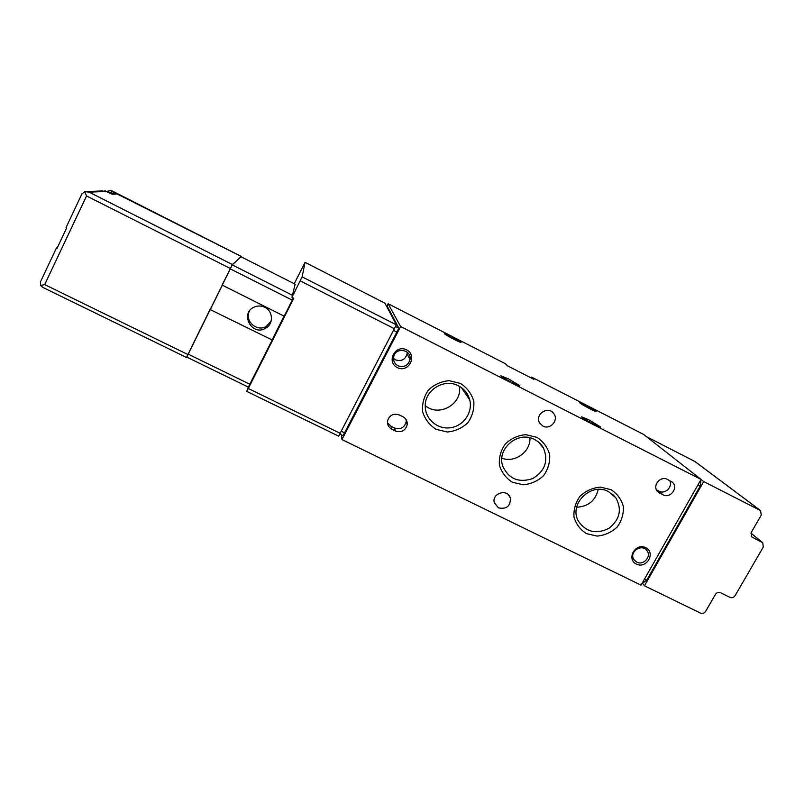 <?xml version="1.0" encoding="UTF-8"?>
<svg xmlns="http://www.w3.org/2000/svg" width="804" height="804" viewBox="0 0 804 804"><rect width="100%" height="100%" fill="white"/><g stroke="black" fill="none" stroke-linecap="round" stroke-linejoin="round"><path stroke-width="1.21" d="M295.128 284.184L291.952 297.289L302.123 276.877L305.058 262.345L294.234 283.732M248.275 387.086L246.758 391.387L248.305 388.493L293.792 298.214L291.952 297.289M338.685 436.069L396.352 324.826L384.985 303.208L305.058 262.345L385.005 303.229M508.54 378.895L500.791 375.8C501.153 377.207 521.183 387.649 519.806 385.709L508.54 378.895M588.508 419.628L581.553 416.854C581.955 418.241 601.834 428.753 600.427 426.834L588.508 419.628M451.657 336.695L444.411 333.66C444.612 334.695 462.109 343.75 461.034 342.273L451.657 336.695M585.804 405.296L579.754 402.774C580.006 403.789 597.221 412.894 596.116 411.417L585.804 405.296M386.835 306.213L388.111 303.741L505.354 363.699L507.525 365.85L533.936 379.357L531.464 377.056L643.552 434.391L701.068 479.435L641.059 585.151L341.961 439.567L400.623 326.535L701.068 479.435M388.111 303.741L400.623 326.535M498.45 507.857L494.309 502.771C491.495 493.153 507.746 488.269 510.339 497.947C510.62 506.148 506.651 509.455 498.45 507.857M542.921 426.06L539.705 423.085C534.137 414.663 548.318 405.206 553.835 413.678C558.981 420.17 550.147 430.18 542.921 426.06M341.589 434.974L341.961 439.567M343.097 435.627L398.854 328.173L387.357 306.485L386.473 306.022L387.357 306.485M531.032 377.87L531.464 377.056M399.367 414.964L402.904 416.713C406.02 418.452 407.457 421.095 407.236 424.623C405.467 430.713 401.518 432.833 395.397 430.994L391.87 429.256C388.443 427.296 387.036 424.371 387.649 420.492C389.789 414.954 393.689 413.115 399.367 414.964M667.441 479.415L672.526 482.38C678.636 487.917 670.184 498.892 662.978 494.802L657.632 491.586C651.933 485.907 660.396 475.395 667.441 479.415M636.396 564.086C626.004 559.122 635.391 542.459 645.692 547.645C656.064 552.67 646.667 569.232 636.396 564.086M397.307 367.599C385.95 362.031 395.287 344.042 406.563 349.851C417.899 355.489 408.543 373.368 397.307 367.599M610.97 489.646L600.266 487.093C592.548 487.827 585.825 490.862 580.066 496.209C575.543 502.56 573.513 509.475 573.976 516.962C576.046 524.087 580.217 529.645 586.478 533.625L597.131 536.097C604.769 535.353 611.442 532.338 617.15 527.062C621.673 520.781 623.743 513.907 623.351 506.44C621.351 499.294 617.221 493.696 610.97 489.646M460.441 383.428L449.215 380.664C441.205 381.377 434.281 384.503 428.431 390.051C423.889 396.673 421.949 403.909 422.633 411.759C424.974 419.246 429.467 425.105 436.1 429.326L447.255 431.999C455.185 431.286 462.059 428.18 467.868 422.703C472.41 416.15 474.38 408.965 473.777 401.136C471.506 393.628 467.064 387.729 460.441 383.428M536.801 437.316L525.846 434.662C517.987 435.376 511.163 438.461 505.354 443.908C500.822 450.391 498.842 457.466 499.405 465.134C501.616 472.43 505.937 478.129 512.379 482.229L523.273 484.802C531.062 484.068 537.836 481.013 543.594 475.636C548.127 469.224 550.147 462.199 549.655 454.551C547.524 447.235 543.243 441.486 536.801 437.316M501.867 458.169C514.872 463.285 530.831 451.737 529.936 437.798M534.58 439.497C518.188 430.271 496.189 448.913 502.832 466.31C508.801 478.923 518.68 483.053 532.469 478.671C544.941 471.265 548.619 461.064 543.494 448.059C541.404 444.321 538.439 441.466 534.58 439.497M425.256 405.618C438.803 417.527 462.601 404.1 459.385 386.332M458.431 385.819C444.431 378.081 424.924 389.819 425.246 405.769C424.884 418.834 437.366 429.668 450.411 427.758C463.496 426.12 473.053 412.341 469.717 399.809C467.988 393.548 464.23 388.885 458.431 385.819M576.669 507.223C588.277 506.56 595.462 500.631 598.236 489.435M608.538 491.626C591.061 481.767 568.297 504.309 578.478 521.263C586.106 532.147 596.236 534.519 608.859 528.379C619.884 519.655 622.195 509.455 615.804 497.776L608.538 491.626M468.099 395.498L466.833 395.588M397.99 365.79C394.322 363.609 392.945 360.423 393.849 356.242C396.241 346.624 411.919 349.911 410 359.599C408.06 365.649 404.06 367.719 397.99 365.79M407.196 352.162L407.115 353.84C405.246 359.7 401.377 361.689 395.508 359.82L393.518 358.403M636.748 562.117L633.934 559.614C628.597 552.006 642.064 542.961 647.059 550.8C651.642 556.68 643.341 565.775 636.748 562.117M669.652 480.531C673.26 486.591 665.159 494.661 658.999 491.164L656.506 489.907M406.171 419.708L406.201 421.708C404.452 427.728 400.563 429.828 394.503 427.999L391.025 426.281L387.478 422.783M270.445 343.489L284.375 315.841M643.773 582.186L646.687 580.257L700.194 486.058L700.817 481.717L700.093 481.144M642.245 583.051L644.456 585.804L703.681 481.556L701.038 479.485M703.681 481.556L760.584 510.59L761.267 515.123L751.197 532.549L751.73 536.901L762.735 542.73L763.277 547.082L735.037 595.724C733.71 597.583 732.032 598.136 730.002 597.392L720.505 592.709C718.464 591.965 716.786 592.518 715.459 594.377L705.59 611.452C704.274 613.311 702.595 613.864 700.565 613.12L644.456 585.804M646.446 436.652L695.088 461.596L760.353 510.419M240.999 256.737L295.269 284.254L240.989 256.737L232.245 264.878L222.105 285.058L284.204 316.193L293.349 297.993M284.053 316.113L272.064 339.921M272.154 339.971L210.025 309.51L272.154 339.971M248.386 387.066L272.043 340.313M186.759 357.087L232.396 264.546L241.059 256.767M106.972 191.332L110.419 190.608L112.188 191.151L117.696 193.955L112.258 194.266L104.781 190.829L109.987 192.377M41.064 280.596L56.501 247.833L57.446 247.481M56.501 247.833L56.994 248.446L66.561 228.145L66.099 227.462M40.632 281.5L40.481 285.48L44.692 284.606L187.794 354.474M81.797 194.146L84.732 191.623L86.541 195.945L230.286 268.466M110.419 190.608L241.17 256.396M40.481 285.48L43.034 287.51L186.458 357.458M84.732 191.623L89.143 192.166L232.396 264.546M86.842 191.573L102.872 190.91M107.073 191.643L111.475 192.849M264.777 307.299C261.461 305.711 258.094 305.58 254.687 306.887C239.26 312.666 251.672 336.796 265.591 328.263C273.702 324.092 273.229 311.128 264.777 307.299M222.346 285.179L210.427 309.299M186.729 356.986L210.025 309.51M249.34 311.218C244.336 321.027 257.019 332.293 266.305 326.384L271.119 321.138M248.305 388.493L340.544 433.477M300.214 280.877L394.764 328.906M658.999 491.164L662.978 494.802M656.848 490.53L659.702 493.153M394.503 427.999L395.397 430.994M391.025 426.281L391.87 429.256M393.91 330.544L397.276 332.253M341.63 431.396L344.976 433.034M395.829 326.625L398.854 328.173M302.123 276.877L396.352 324.826M646.687 580.257L644.456 579.161M700.194 486.058L697.952 484.912M700.817 481.717L700.003 481.305M694.576 461.265L759.991 510.198M751.358 536.499L752.484 537.424M750.916 533.152L762.001 542.228M44.692 284.606L86.541 195.945M89.143 192.166L106.6 191.402M188.015 354.061L249.903 384.282M232.245 264.878L292.455 295.299M230.135 268.797L292.284 300.143M246.758 391.387L338.725 436.17M508.51 494.882L510.339 497.947M551.986 411.829L553.835 413.678M538.399 441.959L543.494 448.059M461.416 387.639L469.717 399.809M612.447 494.179L615.804 497.776M410 359.599L407.115 353.84M647.059 550.8L646.034 549.634M671.692 481.666L672.526 482.38M406.201 421.708L407.236 424.623M340.122 434.26L343.137 435.728M643.984 582.367L642.929 581.855M750.936 533.082L762.473 542.509M66.049 227.572L82.129 193.452M112.238 190.98L241.19 256.386M111.414 192.829L115.093 194.106M266.305 326.384L265.591 328.263M186.679 357.046L248.376 387.136"/></g></svg>
